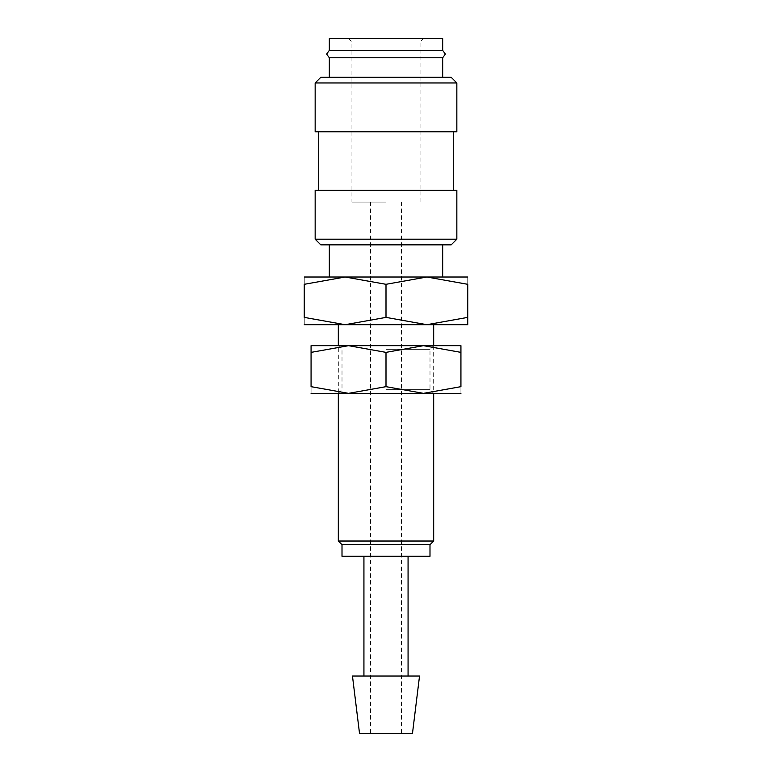 <?xml version="1.0" encoding="UTF-8"?>
<svg xmlns="http://www.w3.org/2000/svg" width="772" height="772" viewBox="0 0 772 772"><rect width="100%" height="100%" fill="white"/><g stroke="black" fill="none" stroke-linecap="round" stroke-linejoin="round"><path stroke-width="0.58" stroke-dasharray="3.86 2.9" d="M442.674 50.383L329.326 50.383M315.159 239.195L456.841 239.195M320.824 244.859L451.176 244.859M315.159 190.366L456.841 190.366M315.159 131.78L456.841 131.78M315.159 82.961L456.841 82.961M320.824 77.287L451.176 77.287M329.326 57.765L442.674 57.765M352.466 676.021L419.534 676.021M359.52 733.4L412.48 733.4M342.006 556.294L429.994 556.294M342.006 544.714L429.994 544.714M338.319 541.027L433.681 541.027M338.319 324.694L467.745 324.694M304.255 324.694L345.132 324.694L386 317.388L426.868 324.694L386 324.694L433.681 324.694M426.868 324.694L467.745 317.388C467.745 327.164 467.745 327.164 467.745 317.379L467.745 284.308L426.868 277.013L386 284.308L345.132 277.013L386 277.013L329.326 277.013L467.745 277.013M386 202.081L351.945 202.081L386 202.081M386 42.006L351.945 42.006L386 42.006M442.674 38.6L329.326 38.6M386 38.6L423.461 38.6L386 38.6M467.745 284.328C467.745 274.533 467.745 274.533 467.745 284.328M304.255 277.013L345.132 277.013L304.255 284.308L304.255 317.388L345.132 324.694M304.255 284.328C304.255 274.533 304.255 274.533 304.255 284.328M304.255 317.379C304.255 327.164 304.255 327.164 304.255 317.379M386 284.308L386 317.388M386 556.294L408.07 556.294L386 556.294M386 131.78L453.299 131.78L386 131.78M386 349.359L429.994 349.359L386 349.359M311.068 345.673L348.539 345.673L311.068 352.37L311.068 386.666L348.539 393.353L386 386.666L423.461 393.353L460.932 386.666L460.932 352.37C460.932 343.405 460.932 343.405 460.932 352.379L423.461 345.673L386 352.37L348.539 345.673L460.932 345.673M386 389.667L429.994 389.667L386 389.667M311.068 393.353L460.932 393.353M311.068 352.379C311.068 343.405 311.068 343.405 311.068 352.379M311.068 386.647C311.068 395.621 311.068 395.621 311.068 386.647M460.932 386.647C460.932 395.621 460.932 395.621 460.932 386.647M338.319 393.353L342.006 389.667L342.006 349.359L338.319 345.673L386 345.673L338.319 345.673L338.319 393.353L386 393.353L348.539 393.353M386 352.37L386 386.666M370.55 202.081L370.55 733.4M348.539 38.6L351.945 42.006L351.945 202.081M420.055 202.081L420.055 42.006L423.461 38.6M401.45 202.081L401.45 733.4M433.681 345.673L433.681 393.353L429.994 389.667L429.994 349.359L433.681 345.673"/><path stroke-width="1.16" d="M329.326 57.765L326.614 54.079L329.326 50.383L442.674 50.383L445.386 54.079L442.674 57.765L329.326 57.765L329.326 77.287M386 239.195L315.159 239.195L320.824 244.859L451.176 244.859L456.841 239.195L386 239.195M456.841 239.195L456.841 190.366L315.159 190.366L315.159 239.195M386 82.961L315.159 82.961L315.159 131.78L456.841 131.78L456.841 82.961L386 82.961M456.841 82.961L451.176 77.287L320.824 77.287L315.159 82.961M386 676.021L352.466 676.021L359.52 733.4L412.48 733.4L419.534 676.021L386 676.021M386 544.714L342.006 544.714L342.006 556.294L429.994 556.294L429.994 544.714L386 544.714M433.681 393.353L433.681 541.027L338.319 541.027L342.006 544.714M467.745 324.694L426.868 324.694L386 317.388L345.132 324.694L338.319 324.694L338.319 345.673M433.681 345.673L433.681 324.694L304.255 324.694M467.745 277.013L345.132 277.013L386 284.308L426.868 277.013L467.745 284.308L467.745 317.388C467.745 327.164 467.745 327.164 467.745 317.379L426.868 324.694M329.326 50.383L329.326 38.6L442.674 38.6L442.674 50.383M467.745 284.328C467.745 274.533 467.745 274.533 467.745 284.328M304.255 284.328C304.255 274.533 304.255 274.533 304.255 284.328M345.132 324.694L304.255 317.388L304.255 284.308L345.132 277.013L304.255 277.013M304.255 317.379C304.255 327.164 304.255 327.164 304.255 317.379M386 284.308L386 317.388M460.932 393.353L423.461 393.353L386 386.666L348.539 393.353L311.068 386.666L311.068 352.37C311.068 343.405 311.068 343.405 311.068 352.379L348.539 345.673L386 352.37L423.461 345.673L460.932 352.37C460.932 343.405 460.932 343.405 460.932 352.379L460.932 386.666L423.461 393.353L311.068 393.353M460.932 345.673L311.068 345.673M460.932 386.647C460.932 395.621 460.932 395.621 460.932 386.647M311.068 386.647C311.068 395.621 311.068 395.621 311.068 386.647M348.539 393.353L338.319 393.353L338.319 541.027M386 352.37L386 386.666M318.701 131.78L318.701 190.366M363.93 556.294L363.93 676.021M329.326 244.859L329.326 277.013M442.674 244.859L442.674 277.013M429.994 544.714L433.681 541.027M408.07 556.294L408.07 676.021M442.674 57.765L442.674 77.287M453.299 131.78L453.299 190.366"/></g></svg>
